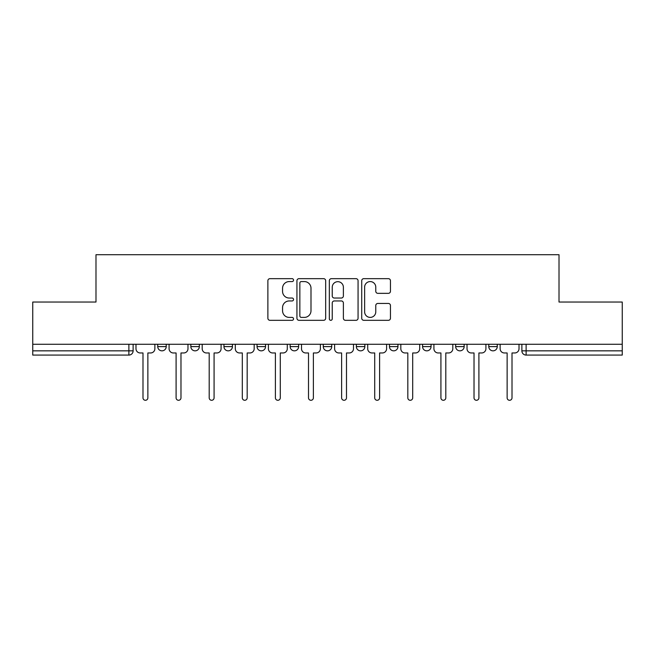 <?xml version="1.0" encoding="UTF-8"?>
<svg xmlns="http://www.w3.org/2000/svg" width="655" height="655" viewBox="0 0 655 655"><rect width="100%" height="100%" fill="white"/><g stroke="black" fill="none" stroke-linecap="round" stroke-linejoin="round"><path stroke-width="0.98" d="M293.546 280.119A1.457 1.457 0 0 0 292.089 278.662L269.958 278.662A2.08 2.08 0 0 0 267.879 280.741L267.879 318.232A2.08 2.08 0 0 0 269.958 320.32L292.089 320.32A1.457 1.457 0 0 0 293.546 318.862A1.457 1.457 0 0 0 292.089 317.405L289.223 317.405A6.665 6.665 0 0 1 282.559 310.74L282.559 307.613A6.665 6.665 0 0 1 289.223 300.948L292.089 300.948A1.457 1.457 0 0 0 293.546 299.491A1.457 1.457 0 0 0 292.089 298.033L289.223 298.033A6.665 6.665 0 0 1 282.559 291.369L282.559 288.241A6.665 6.665 0 0 1 289.223 281.576L292.089 281.576A1.457 1.457 0 0 0 293.546 280.119M422.565 344.268L422.565 346.601L431.055 346.601A4.241 4.241 0 0 1 426.814 350.843A4.241 4.241 0 0 1 422.565 346.601L422.565 344.268M356.361 344.268L356.361 346.601L364.851 346.601A4.241 4.241 0 0 1 360.602 350.843A4.241 4.241 0 0 1 356.361 346.601L356.361 344.268M323.259 344.268L323.259 346.601L331.741 346.601A4.241 4.241 0 0 1 327.5 350.843A4.241 4.241 0 0 1 323.259 346.601L323.259 344.268M257.047 344.268L257.047 346.601L265.537 346.601A4.241 4.241 0 0 1 261.296 350.843A4.241 4.241 0 0 1 257.047 346.601L257.047 344.268M388.374 293.342A2.08 2.08 0 0 0 390.454 291.262L390.454 280.741A2.08 2.08 0 0 0 388.374 278.662L363.795 278.662A2.08 2.08 0 0 0 361.716 280.741L361.716 318.232A2.08 2.08 0 0 0 363.795 320.32L388.374 320.32A2.08 2.08 0 0 0 390.454 318.232L390.454 305.533A2.08 2.08 0 0 0 388.374 303.445L377.853 303.445A2.08 2.08 0 0 0 375.773 305.533L375.773 311.829A5.576 5.576 0 0 1 370.198 317.405A5.576 5.576 0 0 1 364.63 311.829L364.63 287.152A5.576 5.576 0 0 1 370.198 281.576A5.576 5.576 0 0 1 375.773 287.152L375.773 291.262A2.08 2.08 0 0 0 377.853 293.342L388.374 293.342M32.75 344.268L32.75 302.037L95.99 302.037L95.99 254.713L559.01 254.713L559.01 302.037L622.25 302.037L622.25 344.268L32.75 344.268L32.75 350.843L133.121 350.843L133.121 344.268L133.121 350.843A4.241 4.241 0 0 1 128.879 355.084L32.75 355.084L32.75 350.843M325.674 280.741A2.08 2.08 0 0 0 323.595 278.662L299.016 278.662A2.08 2.08 0 0 0 296.936 280.741L296.936 318.232A2.08 2.08 0 0 0 299.016 320.32L323.595 320.32A2.08 2.08 0 0 0 325.674 318.232L325.674 280.741M331.405 278.662L355.984 278.662A2.08 2.08 0 0 1 358.064 280.741L358.064 318.232A2.08 2.08 0 0 1 355.984 320.32L345.463 320.32A2.08 2.08 0 0 1 343.384 318.232L343.384 303.028A2.08 2.08 0 0 0 341.296 300.948L334.32 300.948A2.08 2.08 0 0 0 332.241 303.028L332.241 318.862A1.457 1.457 0 0 1 330.783 320.32A1.457 1.457 0 0 1 329.326 318.862L329.326 280.741A2.08 2.08 0 0 1 331.405 278.662M521.879 344.268L521.879 350.843L622.25 350.843L622.25 355.084L526.121 355.084A4.241 4.241 0 0 1 521.879 350.843M622.25 344.268L622.25 350.843M497.26 344.268L497.26 346.601A4.241 4.241 0 0 1 493.018 350.843A4.241 4.241 0 0 1 488.777 346.601L497.26 346.601M488.777 344.268L488.777 346.601M464.158 344.268L464.158 346.601A4.241 4.241 0 0 1 459.916 350.843A4.241 4.241 0 0 1 455.667 346.601L464.158 346.601L464.158 344.268M455.667 344.268L455.667 346.601M431.055 344.268L431.055 346.601M397.953 344.268L397.953 346.601A4.241 4.241 0 0 1 393.704 350.843A4.241 4.241 0 0 1 389.463 346.601L397.953 346.601L397.953 344.268M389.463 344.268L389.463 346.601M364.851 344.268L364.851 346.601L364.851 344.268M331.741 346.601L331.741 344.268L331.741 346.601A4.241 4.241 0 0 1 327.5 350.843M298.639 344.268L298.639 346.601A4.241 4.241 0 0 1 294.398 350.843A4.241 4.241 0 0 1 290.149 346.601A4.241 4.241 0 0 0 294.398 350.843A4.241 4.241 0 0 0 298.639 346.601L298.639 344.268M290.149 344.268L290.149 346.601L298.639 346.601M265.537 344.268L265.537 346.601M232.435 344.268L232.435 346.601A4.241 4.241 0 0 1 228.186 350.843A4.241 4.241 0 0 1 223.944 346.601A4.241 4.241 0 0 0 228.186 350.843A4.241 4.241 0 0 0 232.435 346.601L223.944 346.601L223.944 344.268M190.842 344.268L190.842 346.601L199.333 346.601L199.333 344.268L199.333 346.601A4.241 4.241 0 0 1 195.084 350.843A4.241 4.241 0 0 1 190.842 346.601A4.241 4.241 0 0 0 195.084 350.843M157.74 344.268L157.74 346.601L166.223 346.601L166.223 344.268L166.223 346.601A4.241 4.241 0 0 1 161.982 350.843A4.241 4.241 0 0 1 157.74 346.601A4.241 4.241 0 0 0 161.982 350.843M128.879 344.268L128.879 355.084A4.241 4.241 0 0 0 133.121 350.843M301.308 281.576A1.457 1.457 0 0 0 299.851 283.034L299.851 315.947A1.457 1.457 0 0 0 301.308 317.405L304.329 317.405A6.665 6.665 0 0 0 310.994 310.74L310.994 288.241A6.665 6.665 0 0 0 304.329 281.576L301.308 281.576M343.384 287.25A5.576 5.576 0 0 0 337.808 281.683A5.576 5.576 0 0 0 332.241 287.25L332.241 295.945A2.08 2.08 0 0 0 334.32 298.033L341.296 298.033A2.08 2.08 0 0 0 343.384 295.945L343.384 287.25M135.986 344.268L135.986 348.722A4.241 4.241 0 0 0 140.227 352.963L142.986 352.963L142.986 397.847A2.44 2.44 0 0 0 145.426 400.287A2.44 2.44 0 0 0 147.866 397.847L147.866 352.963L150.625 352.963A4.241 4.241 0 0 0 154.875 348.722L154.875 344.268M169.088 344.268L169.088 348.722A4.241 4.241 0 0 0 173.338 352.963L176.097 352.963L176.097 397.847A2.44 2.44 0 0 0 178.537 400.287A2.44 2.44 0 0 0 180.976 397.847L180.976 352.963L183.736 352.963A4.241 4.241 0 0 0 187.977 348.722L187.977 344.268M202.19 344.268L202.19 348.722A4.241 4.241 0 0 0 206.44 352.963L209.199 352.963L209.199 397.847A2.44 2.44 0 0 0 211.639 400.287A2.44 2.44 0 0 0 214.079 397.847L214.079 352.963L216.838 352.963A4.241 4.241 0 0 0 221.079 348.722L221.079 344.268M235.301 344.268L235.301 348.722A4.241 4.241 0 0 0 239.542 352.963L242.301 352.963L242.301 397.847A2.44 2.44 0 0 0 244.741 400.287A2.44 2.44 0 0 0 247.181 397.847L247.181 352.963L249.94 352.963A4.241 4.241 0 0 0 254.181 348.722L254.181 344.268M268.403 344.268L268.403 348.722A4.241 4.241 0 0 0 272.644 352.963L275.403 352.963L275.403 397.847A2.44 2.44 0 0 0 277.843 400.287A2.44 2.44 0 0 0 280.283 397.847L280.283 352.963L283.042 352.963A4.241 4.241 0 0 0 287.291 348.722L287.291 344.268M301.505 344.268L301.505 348.722A4.241 4.241 0 0 0 305.746 352.963L308.505 352.963L308.505 397.847A2.44 2.44 0 0 0 310.945 400.287A2.44 2.44 0 0 0 313.385 397.847L313.385 352.963L316.144 352.963A4.241 4.241 0 0 0 320.393 348.722L320.393 344.268M334.607 344.268L334.607 348.722A4.241 4.241 0 0 0 338.856 352.963L341.615 352.963L341.615 397.847A2.44 2.44 0 0 0 344.055 400.287A2.44 2.44 0 0 0 346.495 397.847L346.495 352.963L349.254 352.963A4.241 4.241 0 0 0 353.495 348.722L353.495 344.268M367.709 344.268L367.709 348.722A4.241 4.241 0 0 0 371.958 352.963L374.717 352.963L374.717 397.847A2.44 2.44 0 0 0 377.157 400.287A2.44 2.44 0 0 0 379.597 397.847L379.597 352.963L382.356 352.963A4.241 4.241 0 0 0 386.597 348.722L386.597 344.268M400.819 344.268L400.819 348.722A4.241 4.241 0 0 0 405.06 352.963L407.819 352.963L407.819 397.847A2.44 2.44 0 0 0 410.259 400.287A2.44 2.44 0 0 0 412.699 397.847L412.699 352.963L415.458 352.963A4.241 4.241 0 0 0 419.699 348.722L419.699 344.268M433.921 344.268L433.921 348.722A4.241 4.241 0 0 0 438.162 352.963L440.921 352.963L440.921 397.847A2.44 2.44 0 0 0 443.361 400.287A2.44 2.44 0 0 0 445.801 397.847L445.801 352.963L448.56 352.963A4.241 4.241 0 0 0 452.81 348.722L452.81 344.268M467.023 344.268L467.023 348.722A4.241 4.241 0 0 0 471.264 352.963L474.024 352.963L474.024 397.847A2.44 2.44 0 0 0 476.463 400.287A2.44 2.44 0 0 0 478.903 397.847L478.903 352.963L481.662 352.963A4.241 4.241 0 0 0 485.912 348.722L485.912 344.268M500.125 344.268L500.125 348.722A4.241 4.241 0 0 0 504.375 352.963L507.134 352.963L507.134 397.847A2.44 2.44 0 0 0 509.574 400.287A2.44 2.44 0 0 0 512.014 397.847L512.014 352.963L514.773 352.963A4.241 4.241 0 0 0 519.014 348.722L519.014 344.268M526.121 344.268L526.121 355.084"/></g></svg>

